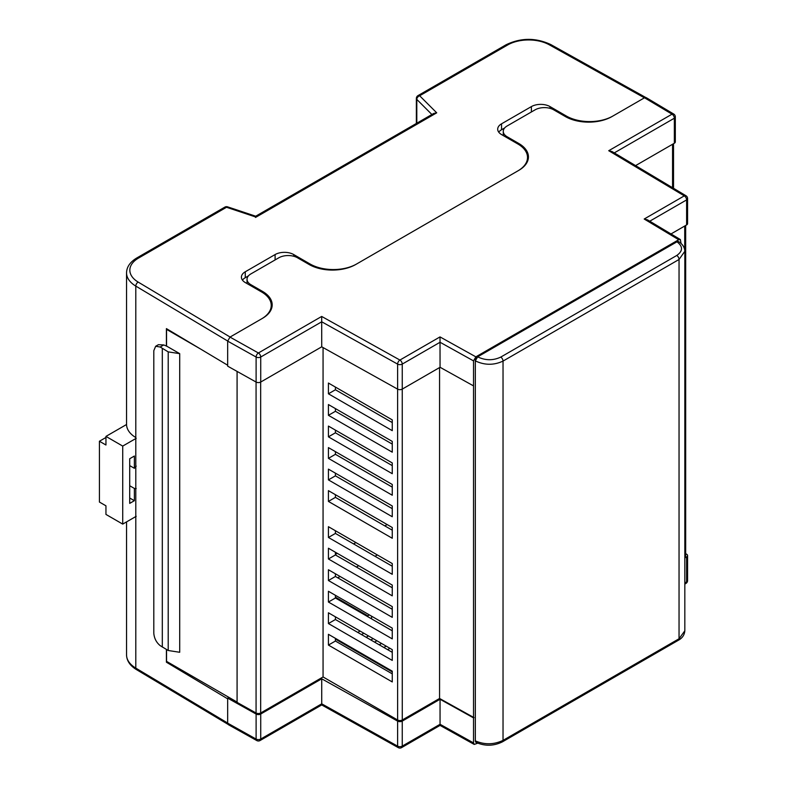 <?xml version="1.0" encoding="UTF-8"?>
<svg xmlns="http://www.w3.org/2000/svg" width="787" height="787" viewBox="0 0 787 787"><rect width="100%" height="100%" fill="white"/><g stroke="black" fill="none" stroke-linecap="round" stroke-linejoin="round"><path stroke-width="1.18" d="M528.028 159.879A32.946 19.026 0 0 0 527.516 158.394M271.781 307.815A32.946 19.026 0 0 0 271.23 306.232M644.189 219.022L684.287 195.874L608.735 150.71L672.029 114.174L644.514 97.775L611.971 116.565A32.946 19.026 180 0 1 565.371 116.565L553.723 109.836A13.182 7.604 0 0 0 535.091 109.836L507.123 125.979A13.182 7.604 0 0 0 503.267 131.36A13.182 7.604 0 0 0 507.123 136.741L518.781 143.47A32.946 19.026 180 0 1 528.431 156.918A32.946 19.026 180 0 1 518.781 170.366L355.734 264.501A32.946 19.026 180 0 1 309.134 264.501L297.486 257.772A13.182 7.604 0 0 0 278.844 257.772L250.886 273.915A13.182 7.604 0 0 0 247.029 279.296A13.182 7.604 0 0 0 250.886 284.678L262.533 291.406A32.946 19.026 180 0 1 272.184 304.854A32.946 19.026 180 0 1 262.533 318.312L229.991 337.092L258.402 352.979L321.686 316.443L399.914 360.053L440.012 336.905L475.86 356.845L678.719 239.73L644.189 219.022L647.485 219.848L680.381 239.573L678.719 239.73M566.325 117.096L566.325 116.014A32.946 19.026 180 0 0 612.925 116.014L644.514 97.775L646.176 97.618L673.711 114.036A3.296 1.928 -59.2 0 0 672.029 114.174A3.296 1.899 60 0 1 674.351 118.207L614.293 152.885M335.419 638.355L335.419 641.041L392.26 673.859M335.419 616.831L335.419 619.517L392.26 652.334M335.419 595.306L335.419 597.992L392.26 630.81M335.419 573.782L335.419 576.468L392.26 609.286M335.419 552.267L335.419 554.943L392.26 587.761M335.419 530.743L335.419 533.429L392.26 566.247M335.419 494.689L335.419 497.374L392.26 530.192M335.419 473.164L335.419 475.85L392.26 508.668M335.419 451.649L335.419 454.325L392.26 487.143M335.419 430.125L335.419 432.811L392.26 465.629M335.419 408.601L335.419 411.286L392.26 444.104M335.419 387.076L335.419 389.762L392.26 422.58M476.066 742.407C484.9 746.302 493.656 746.125 502.352 741.885A3.296 1.899 60 0 0 503.031 740.38C493.862 744.709 484.625 744.876 475.318 740.862L475.318 740.862A3.296 1.918 117.8 0 0 476.066 742.407L475.309 740.852L475.309 360.879L477.67 356.855C485.422 360.584 493.115 360.662 500.758 357.091L676.771 255.47C682.998 251.033 683.067 246.479 676.977 241.796L477.64 356.845A3.296 1.82 120.4 0 0 475.318 360.879L475.309 360.879C484.625 365.306 493.862 365.375 503.031 361.085L503.031 740.38L679.043 638.759L684.828 630.79L684.828 251.299L679.043 259.474L503.031 361.085A3.296 1.899 60 0 0 500.758 357.091M676.938 241.776L678.65 241.648M475.86 356.845L473.528 360.879L473.528 742.908L474.227 744.423L477.709 743.184M681.05 243.458L680.381 239.573M674.351 143.234L674.351 118.207A3.296 1.899 0 0 0 675.315 116.87L675.315 141.886A3.296 1.899 180 0 1 674.351 143.234L635.581 165.614M686.608 224.934L686.608 199.908A3.296 1.899 0 0 0 687.582 198.57L687.582 223.587A3.296 1.899 180 0 1 686.608 224.934L670.996 233.946M473.528 385.896L440.051 367.283L402.246 389.112A3.296 1.899 180 0 1 397.622 389.132L321.726 346.821L260.733 382.039A3.296 1.899 180 0 1 256.109 382.059L227.669 366.152L227.669 341.135L229.991 337.092L261.579 318.863A32.946 19.026 180 0 0 271.23 305.405A32.946 19.026 180 0 0 261.579 291.957L245.269 282.543A13.182 7.604 0 0 1 241.412 277.162A13.182 7.604 0 0 1 245.269 271.781L275.096 254.565A13.182 7.604 0 0 1 293.738 254.565L310.039 263.979A32.946 19.026 180 0 0 356.639 263.979L517.866 170.897A32.946 19.026 180 0 0 527.516 157.439A32.946 19.026 180 0 0 517.866 143.991L501.555 134.577A13.182 7.604 0 0 1 497.699 129.196A13.182 7.604 0 0 1 501.555 123.815L531.382 106.599A13.182 7.604 0 0 1 550.024 106.599L566.325 116.014M440.051 367.283L440.012 336.905M321.726 346.821L321.686 316.443M200.252 348.838L166.549 329.379L167.139 329.045M474 717.616L439.569 698.472L402.265 720.007A3.276 1.889 180 0 1 397.632 720.007L323.063 676.958L260.674 712.983A3.276 1.889 180 0 1 256.07 713.002L237.084 702.388L237.084 371.415M323.063 676.958L323.063 347.569M392.26 671.173L328.425 634.312L328.425 645.074L392.26 681.936L392.26 671.173M392.26 660.411L392.26 649.649L328.425 612.788L328.425 623.55L392.26 660.411M392.26 638.887L392.26 628.124L328.425 591.273L328.425 602.035L392.26 638.887M392.26 617.362L392.26 606.6L328.425 569.749L328.425 580.511L392.26 617.362M392.26 595.848L392.26 585.085L328.425 548.224L328.425 558.986L392.26 595.848M392.26 574.323L392.26 563.561L328.425 526.7L328.425 537.462L392.26 574.323M392.26 527.506L328.425 490.655L328.425 501.417L392.26 538.269L392.26 527.506M392.26 505.982L328.425 469.131L328.425 479.893L392.26 516.744L392.26 505.982M392.26 484.467L328.425 447.606L328.425 458.368L392.26 495.23L392.26 484.467M392.26 462.943L328.425 426.082L328.425 436.844L392.26 473.705L392.26 462.943M392.26 441.418L328.425 404.557L328.425 415.32L392.26 452.181L392.26 441.418M328.425 383.043L328.425 393.805L392.26 430.656L392.26 419.894L328.425 383.043M439.569 698.472L439.569 367.559M685.684 225.466L685.684 555.592A3.276 1.889 180 0 1 684.828 556.871M166.549 649.541L166.549 661.365L237.084 702.083M166.549 346.064L179.702 353.648L168.211 351.878L160.184 347.008L155.669 346.26L158.364 344.706L163.745 344.952L166.549 346.064L166.549 329.379M179.702 353.648L179.702 652.275L168.211 650.505L160.184 645.625C156.338 642.467 154.213 638.316 153.799 633.171L153.799 350.687L155.669 346.26M168.211 351.878L168.211 650.505M162.309 348.464L162.309 647.091M684.828 582.97L686.608 581.937L686.608 556.921L684.828 557.944M686.608 556.921A3.296 1.899 0 0 0 687.582 555.573A3.296 1.899 0 0 0 686.658 554.255L685.684 553.674M321.726 678.807L321.726 703.824L397.622 746.145L397.622 721.118L321.726 678.807L260.733 714.016L260.733 739.042L321.726 703.824C321.726 705.28 321.706 705.29 321.686 703.844M397.622 721.118A3.296 1.899 0 0 0 402.246 721.099L402.246 746.115L440.051 724.286L473.528 742.908M473.528 717.882L440.051 699.269L402.246 721.099M227.669 698.138L227.669 723.155L256.109 739.062L256.109 714.045L227.669 698.138L228.948 697.39M256.109 714.045A3.296 1.899 0 0 0 260.733 714.016M440.051 699.269L440.051 724.286C440.051 725.742 440.031 725.752 440.012 724.315M256.788 740.567A3.296 3.296 0 0 0 260.044 740.547A3.296 1.899 60 0 0 260.733 739.042A3.296 1.899 180 0 1 256.109 739.062A3.296 1.869 119.2 0 0 256.788 740.567L228.358 724.67L227.669 723.155M474.227 744.423L440.041 725.407L401.557 747.63A3.296 1.899 -120 0 0 402.246 746.115A3.296 1.899 0 0 1 397.622 746.145A3.296 1.869 119.1 0 0 398.311 747.65L321.716 704.945L260.044 740.547M608.735 150.71L612.03 151.537L685.969 195.737A3.296 1.938 -59.1 0 0 684.287 195.874A3.296 1.899 60 0 1 686.608 199.908L649.737 221.206M335.419 389.762L328.425 393.805M335.419 411.286L328.425 415.32M335.419 432.811L328.425 436.844M335.419 454.325L328.425 458.368M335.419 475.85L328.425 479.893M335.419 497.374L328.425 501.417M335.419 533.429L328.425 537.462M335.419 554.943L328.425 558.986M335.419 576.468L328.425 580.511M335.419 597.992L328.425 602.035M335.419 619.517L328.425 623.55M335.419 641.041L328.425 645.074M135.718 516.606A32.946 19.026 180 0 0 135.797 516.646L135.797 437.552A32.946 19.026 0 0 1 126.55 424.341L126.55 272.873A32.946 19.026 180 0 0 135.797 286.094L135.797 437.552M227.669 698.826L166.411 662.211L167.208 661.749M227.669 365.227L166.411 328.612L166.411 346.142M166.411 649.462L166.411 662.211M504.683 127.927L501.555 129.737A13.182 7.604 0 0 0 498.732 132.157M248.446 275.863L245.269 277.693A13.182 7.604 0 0 0 242.445 280.123M644.415 97.834L549.218 44.761A29.65 17.117 0 0 0 507.654 44.967L419.658 95.768L436.716 112.826L433.804 113.397L255.686 216.228M436.716 112.826L255.519 217.438M136.2 488.511A14.825 8.559 -60 0 1 134.37 488.432L129.707 485.746M136.2 438.31L122.723 446.081L122.723 524.103L136.2 516.321M134.37 488.432L134.37 500.699L129.707 503.385L129.707 458.732L134.37 456.037L134.37 468.304A14.825 8.559 -60 0 1 136.2 466.12M122.723 524.103L105.95 514.423L105.95 505.815L99.418 502.047L99.418 441.241L105.95 445.009L105.95 436.401L126.55 424.508M122.723 446.081L105.95 436.401M129.707 465.609L134.37 468.304M129.707 498.014L134.37 500.699M99.418 441.241L105.95 437.474M335.419 639.103L392.26 671.921M387.135 524.555L384.813 525.893M355.911 542.577L353.589 543.915M337.279 553.34L335.419 554.412M377.347 554.953L375.025 556.291M358.715 565.715L356.383 567.053M340.073 576.477L337.751 577.815M368.493 635.926L366.171 637.273M349.861 646.688L349.212 647.062L349.212 646.314M381.547 643.461L379.216 644.809M362.905 654.223L362.256 654.597L362.256 653.849M375.95 661.759L375.301 662.133L375.301 661.385M371.572 659.231L371.572 659.978M358.528 651.695L358.528 652.443M345.483 644.159L345.483 644.917M367.844 616.713L367.844 615.857L335.419 597.136M371.572 616.182L371.572 618.867M367.844 615.857L369.428 614.942M389.929 648.301L387.607 649.649M383.879 647.494L386.201 646.157M376.884 640.775L374.563 642.113M370.834 639.959L373.156 638.621M363.84 633.24L361.508 634.578M357.78 632.433L360.112 631.085M473.528 360.879L440.051 342.266L402.246 364.096L402.265 720.007M397.632 720.007L397.622 364.115L321.726 321.794L260.733 357.013L260.733 382.039M256.109 382.059L256.109 357.032L227.669 341.135M250.886 284.678L250.886 285.779M262.533 292.528L262.533 291.406M507.123 136.741L507.123 137.794M518.781 144.533L518.781 143.47M256.07 713.002L256.07 382.039M260.674 712.983L260.674 382.069M475.318 740.862L475.318 360.879M502.352 741.885L678.355 640.264A3.296 1.899 60 0 0 679.043 638.759L679.043 259.474A3.296 1.899 60 0 0 676.771 255.47M684.729 249.932L684.729 226.017M672.56 187.719L672.56 144.267M163.745 344.952L160.184 347.008M676.977 241.796A3.296 1.889 -57.8 0 1 678.669 241.658C682.624 244.167 684.68 247.374 684.828 251.299M687.582 555.573L687.582 580.59A3.296 1.899 180 0 1 686.608 581.937A3.296 1.899 60 0 1 685.93 583.442L684.828 584.082M402.246 364.096A3.296 1.899 -120 0 0 399.914 360.053A3.296 1.869 -60.9 0 0 397.622 364.115A3.296 1.899 0 0 0 402.246 364.096M258.402 352.979A3.296 1.869 119.2 0 0 256.109 357.032A3.296 1.899 180 0 0 260.733 357.013A3.296 1.899 -120 0 0 258.402 352.979M135.797 516.646L135.797 668.114L227.669 723.037M227.669 341.017L135.797 286.094A3.296 1.938 -59.1 0 1 138.168 282.08L230.099 337.043M431.886 114.499L416.805 99.408L416.805 123.205M126.55 654.902A32.946 19.026 0 0 0 135.797 668.114A3.296 1.938 -59.1 0 0 136.476 669.619C130.042 665.694 126.727 660.785 126.55 654.902L126.55 521.899M256.07 217.123L226.518 207.276L138.532 258.077A29.65 17.117 0 0 0 138.168 282.08M310.039 265.012L310.039 263.979M293.738 256.257L293.738 254.565M275.096 259.946L275.096 254.565M245.269 277.693L245.269 271.781M501.555 129.737L501.555 123.815M531.382 111.98L531.382 106.599M550.024 108.331L550.024 106.599M549.218 44.761A3.296 1.869 -60.9 0 1 550.821 44.574L645.694 97.46M507.654 44.967A3.296 1.899 -120 0 0 506.002 44.81L418.005 95.611A3.296 3.296 0 0 0 416.362 98.464A3.296 1.899 0 0 0 416.805 99.408A3.296 2.331 135 0 1 419.658 95.768A3.296 1.899 -120 0 0 418.005 95.611M227.561 206.843A3.296 3.296 0 0 0 224.875 207.109A3.296 1.899 -120 0 1 226.518 207.276A3.296 1.348 -71.6 0 1 227.561 206.843L255.726 216.228M138.532 258.077A3.296 1.899 -120 0 0 136.879 257.92C130.101 261.992 126.658 266.98 126.55 272.873M503.267 135.561L503.267 131.36M247.029 283.556L247.029 279.296M673.524 188.29L673.524 143.716M678.355 640.264C682.309 638.129 684.464 634.971 684.828 630.79M398.311 747.65A3.296 3.296 0 0 0 401.557 747.63M685.93 583.442A3.296 3.296 0 0 0 687.582 580.59M687.582 198.57A3.296 3.296 0 0 0 685.969 195.737M675.315 116.87A3.296 3.296 0 0 0 673.711 114.036M271.23 309.399L271.23 305.405M527.516 161.355L527.516 157.439M550.821 44.574C535.79 37.569 520.846 37.648 506.002 44.81M416.362 123.461L416.362 98.464M224.875 207.109L136.879 257.92M227.984 724.325L136.476 669.619"/></g></svg>
